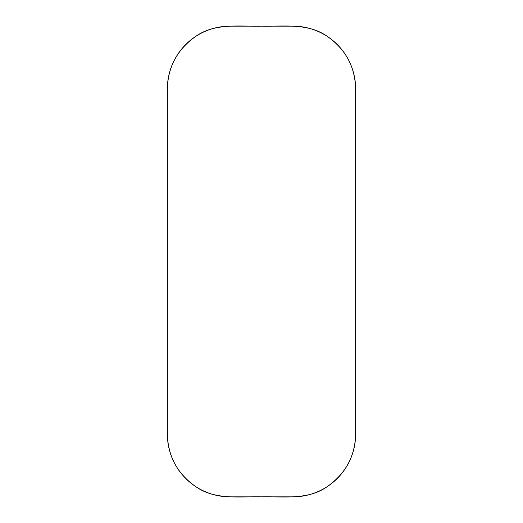 <?xml version="1.0" encoding="UTF-8"?>
<svg xmlns="http://www.w3.org/2000/svg" width="523" height="523" viewBox="0 0 523 523"><rect width="100%" height="100%" fill="white"/><g stroke="black" fill="none" stroke-linecap="round" stroke-linejoin="round"><path stroke-width="0.78" d="M167.36 434.09L167.36 88.91A62.76 62.76 0 0 1 230.12 26.15L292.88 26.15A62.76 62.76 0 0 1 355.64 88.91L355.64 434.09A62.76 62.76 0 0 1 292.88 496.85L230.12 496.85A62.76 62.76 0 0 1 167.36 434.09L167.36 92.146C166.994 68.788 176.297 50.319 195.256 36.728C214.561 22.672 239.194 26.686 261.5 26.15C283.806 26.686 308.439 22.672 327.744 36.728C345.736 49.476 355.032 66.872 355.64 88.91L355.64 430.854C356.006 454.212 346.703 472.681 327.744 486.272C308.439 500.328 283.806 496.314 261.5 496.85C239.194 496.314 214.561 500.328 195.256 486.272C177.264 473.524 167.968 456.128 167.36 434.09"/></g></svg>
